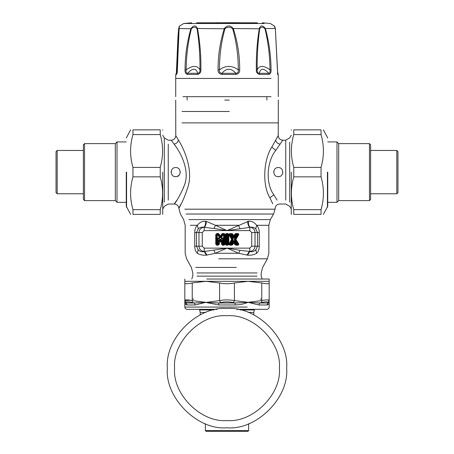 <?xml version="1.0" encoding="UTF-8"?>
<svg xmlns="http://www.w3.org/2000/svg" width="454" height="454" viewBox="0 0 454 454"><rect width="100%" height="100%" fill="white"/><g stroke="black" fill="none" stroke-linecap="round" stroke-linejoin="round"><path stroke-width="0.68" d="M175.709 176.68C169.83 176.958 169.83 167.282 175.709 167.56C181.594 167.282 181.594 176.958 175.709 176.68M180.272 172.117L180.215 172.821M176.368 176.629L174.938 176.612M171.164 172.469L171.22 171.323M278.291 176.68C272.406 176.958 272.406 167.282 278.291 167.56C284.17 167.282 284.17 176.958 278.291 176.68M282.848 172.117L282.797 172.821M278.943 176.629L277.513 176.612M273.745 172.469L273.802 171.323M176.958 200.123C170.08 209.305 178.036 201.304 184.176 185.743C190.652 170.511 180.022 151.54 174.086 144.111L171.215 140.207L168.258 140.207L164.314 137.925L162.742 135.213M174.194 144.264L175.709 146.46M184.193 185.709L183.274 188.211M178.11 175.545L178.581 176.067M233.169 239.865L233.169 238.866L232.794 239.093L230.399 235.166L231.5 235.07L232.976 237.493L234.241 237.266L235.745 234.803L236.744 235.07L234.429 238.866L237.198 243.565L236.091 243.656L234.616 241.239L233.35 241.466L231.846 243.929L230.853 243.656L233.169 239.865L232.794 239.093L232.306 239.093L231.654 239.366L228.827 244.161L228.129 244.167L228.827 244.167L228.827 234.57L231.654 239.366L232.306 239.638L229.656 234.752L229.06 235.115M233.169 238.866L230.694 234.633L229.951 234.219L229.951 233.521L228.805 234.326L230.399 235.166L230.694 234.633L231.846 234.803L232.079 234.383L228.827 234.559M234.616 241.239L234.026 240.699L233.362 240.807L231.5 243.656L231.784 244.513L232.079 244.343L231.846 243.929L230.694 244.093L230.399 243.565L232.794 239.638L232.306 239.638L229.656 243.98L228.129 244.167L228.129 234.57L227.278 235.07L227.278 243.656L226.722 243.656L226.722 235.07L227.278 235.07L227.363 234.633L227.715 234.985L227.715 243.747L226.637 244.093L226.722 243.656L226.285 243.747L226.285 234.985L227.363 234.633L227.783 233.521L226.217 233.521L225.173 234.57L225.173 244.161L226.217 245.211L227.783 245.211L228.805 244.405L229.951 245.211L231.784 245.211L232.675 244.706L233.799 242.873L234.917 244.706L235.808 245.211L237.641 245.211C238.685 245.098 238.98 244.564 238.532 243.616L235.938 239.366L238.532 235.115C238.98 234.162 238.685 233.634 237.641 233.521L235.808 233.521L234.917 234.02L233.799 235.853L232.675 234.02L231.784 233.521L229.951 233.521M232.976 237.493L233.731 238.066L234.616 237.493L233.799 235.853L233.35 236.466L234.241 236.466L235.512 234.383L234.917 234.02M234.429 238.866L234.429 239.865L235.938 239.366L235.286 239.093L235.286 239.638L237.936 243.98L238.532 243.616M232.976 241.239L233.799 242.873L234.241 242.266L233.35 242.266L232.079 244.343L232.675 244.706M229.06 243.616L229.656 243.98L230.853 243.656L229.951 244.513L229.951 245.211M226.217 245.211L226.637 244.093L226.285 243.747L225.871 244.161L226.217 244.513L227.783 244.513L227.363 244.093L227.715 243.747L228.163 244.286L229.31 244.388L228.827 244.167M219.611 238.679C218.607 237.397 218.016 237.567 217.835 239.184L218.272 239.184L218.272 243.747L217.284 243.656L217.284 235.07L217.954 235.07L219.623 237.748L220.882 237.516L222.573 234.797L223.589 235.07L223.589 243.656L223.039 243.656L223.039 239.184L222.602 239.184C222.676 237.709 222.352 237.618 221.631 238.912L220.735 240.353L219.611 238.679L219.242 238.912C218.522 237.618 218.198 237.709 218.272 239.184L218.692 240.643L219.952 241.959L220.803 242.033L221.484 241.256L221.484 244.161L222.534 245.211L224.094 245.211L225.144 244.161L225.144 234.57L224.094 233.521L222.636 233.521L221.751 234.014L220.434 236.12L219.123 234.014L218.238 233.521L216.779 233.521L215.729 234.57L215.729 244.161L216.779 245.211L218.34 245.211L219.39 244.161L219.657 240.365L218.692 240.643L218.692 244.161L219.39 244.161M219.623 237.748L221.251 237.748L220.434 236.12L219.991 236.727L220.882 236.727L222.341 234.383L221.751 234.014M223.039 239.184C222.857 237.567 222.267 237.397 221.263 238.679L221.631 238.912L221.217 240.365L221.484 241.256L222.182 240.643L221.217 240.365L220.735 241.142L221.325 241.511M285.742 200.123L285.742 140.207L282.785 140.207L275.799 150.342C266.663 161.499 265.42 183.802 273.881 194.84L277.042 200.123M225.173 244.161L225.871 244.161L225.871 234.57L226.285 234.985L226.637 234.633L226.217 234.219L225.173 234.57M231.784 233.521L231.5 235.07L231.846 234.803L233.35 237.266L233.35 236.466L232.079 234.383L232.675 234.02M238.532 235.115L237.936 234.752L235.286 239.093L234.797 239.093L237.198 235.166L238.305 234.27L236.897 234.633L237.198 235.166L236.744 235.07L236.897 234.633L235.512 234.383L236.091 235.07L234.616 237.493M234.917 244.706L235.512 244.343L234.241 242.266L234.241 241.466L235.745 243.929L235.512 244.343L235.808 244.513L236.091 243.656L236.046 244.093L238.299 244.445L237.198 243.565L236.897 244.093L234.429 239.865M219.549 241.511L220.139 241.142L219.242 238.912L220.139 240.353L220.139 241.142L220.735 241.142L220.735 240.353L220.139 240.353L221.263 238.679M215.729 244.161L217.284 243.656L217.194 244.093L216.847 243.747L216.847 234.985L217.194 234.633L216.779 234.219L216.427 234.57L216.427 244.161L216.779 244.513L217.194 244.093L218.34 244.513L218.692 244.161L218.272 243.747L217.926 244.093L217.835 243.656L217.835 239.184M215.729 234.57L217.284 235.07L217.194 234.633L218.005 234.633L217.954 235.07L218.3 234.797L219.991 237.516L219.991 236.727L218.238 234.219L218.238 233.521M216.779 233.521L216.779 234.219L218.238 234.219L218.3 234.797L219.123 234.014M221.484 244.161L222.182 244.161L222.182 240.643L222.602 239.184L222.602 243.747L222.182 244.161L222.534 244.513L222.948 244.093L222.602 243.747L223.039 243.656L222.948 244.093L224.094 244.513L224.441 244.161L224.026 243.747L223.68 244.093L223.589 243.656L224.026 243.747L224.026 234.985L224.441 234.57L224.094 234.219L223.68 234.633L224.026 234.985L223.589 235.07L223.68 234.633L222.341 234.383L222.92 235.07L221.251 237.748M181.254 203.806C175.034 214.26 182.224 205.146 187.786 187.434C193.659 170.097 183.876 148.503 178.416 140.048L175.777 135.598C175.528 138.396 174.007 139.928 171.215 140.207M278.211 135.621L271.798 147.136C263.394 159.836 262.208 185.226 269.886 197.791L272.746 203.806M271.583 147.573L271.889 146.943M227.783 245.211L228.163 244.286L231.784 244.513L231.784 245.211M227.783 233.521L228.805 234.326L228.163 234.446L226.217 234.219L226.217 233.521M237.641 233.521L237.641 234.219L235.808 234.219L235.808 233.521M235.808 245.211L235.808 244.513L237.641 244.513L237.641 245.211M216.779 245.211L216.779 244.513L218.34 244.513L218.34 245.211M224.094 233.521L224.094 234.219L222.636 234.219L222.636 233.521M225.144 244.161L224.441 244.161L224.441 234.57L225.144 234.57M222.534 245.211L222.534 244.513L224.094 244.513L224.094 245.211M238.793 253.298L247.578 255.176C250.966 255.449 254.007 254.819 256.714 253.287C258.349 251.664 259.206 249.303 259.285 246.204L259.285 232.527C259.2 229.332 258.298 226.921 256.589 225.298C254.563 222.415 251.845 221.07 248.44 221.257L227 230.592L215.48 225.298L214.05 228.493L203.767 227.306C201.553 226.915 199.715 227.437 198.239 228.878L196.486 232.527L196.486 246.204L198.154 249.774C200.004 251.561 202.019 252.146 204.204 251.527L227 248.139L238.747 253.287L240.041 250.33L249.796 251.442C252.952 251.107 254.7 249.365 255.034 246.204L255.034 232.527C254.762 229.565 253.162 227.823 250.233 227.306L227 230.592L214.05 228.493M204.204 230.592L202.268 232.527L198.966 232.527C199.238 229.565 200.838 227.823 203.767 227.306C205.18 226.188 205.776 224.174 205.56 221.257C202.155 221.07 199.437 222.415 197.411 225.298C195.702 226.921 194.8 229.327 194.715 232.527L194.715 246.204C194.794 249.308 195.651 251.669 197.286 253.287C199.987 254.819 203.034 255.449 206.422 255.176L215.253 253.287L227 248.139L249.796 248.139L251.732 246.204L251.732 232.527L249.796 230.592L204.204 230.592L204.204 227.346C205.554 226.223 206.258 224.236 206.309 221.393L215.48 225.298L238.52 225.298L239.95 228.493M249.796 248.139L249.796 251.527L249.24 251.442L247.072 255.114L247.578 255.176L249.796 251.527C251.981 252.146 253.996 251.561 255.846 249.774L257.514 246.204L257.514 232.527L255.761 228.878C254.285 227.437 252.447 226.915 250.233 227.306C248.82 226.188 248.224 224.174 248.44 221.257M190.294 225.298L197.411 225.298L198.239 228.878M188.949 219.6L270.357 219.6L268.83 225.298L256.589 225.298L255.761 228.878M247.691 221.393C247.742 224.236 248.446 226.223 249.796 227.346L249.796 230.592M238.747 253.287L215.253 253.287L213.959 250.33M202.268 232.527L202.268 246.204L204.204 248.139L227 248.139L240.041 250.33M197.286 253.287C181.504 253.287 181.504 253.287 197.286 253.287L198.154 249.774M256.629 253.287L255.846 249.774M206.928 255.114L204.76 251.442L204.204 251.527L206.422 255.176M271.055 96.668L182.945 96.668L271.055 96.668M277.49 74.428L278.018 74.428L277.417 69.785L275.345 28.523L265.397 28.523C269.057 41.904 270.942 55.66 271.049 69.785C271.231 72.26 270.55 73.809 269.006 74.428L268.757 73.31C263.768 67.884 260.607 67.884 259.274 73.31C257.707 73.066 257.015 71.902 257.191 69.831C257.009 55.791 257.844 42.108 259.699 28.784C261.158 26.701 262.923 26.701 264.983 28.784C268.206 42.097 269.869 55.78 269.971 69.831C270.402 71.908 269.994 73.066 268.757 73.31L259.274 73.31L259.467 74.428C257.253 73.809 256.209 72.26 256.34 69.785C256.13 55.672 257.117 41.916 259.296 28.523C260.67 25.055 262.701 25.055 265.397 28.523L264.983 28.784M259.699 28.784L233.294 28.523C237.618 41.904 239.752 55.66 239.689 69.785C239.916 72.26 238.656 73.809 235.921 74.428L235.864 73.31C231.126 67.884 226.484 67.884 221.927 73.31C219.855 73.066 219.044 71.902 219.486 69.831C219.418 55.791 221.234 42.108 224.929 28.784C227.499 26.701 230.093 26.701 232.692 28.784C236.455 42.097 238.31 55.78 238.265 69.831C238.719 71.908 237.919 73.066 235.864 73.31L221.927 73.31L221.898 74.428C219.123 73.809 217.846 72.26 218.068 69.785C217.994 55.672 220.077 41.916 224.333 28.523C227.284 25.055 230.269 25.055 233.294 28.523L232.692 28.784M224.929 28.784L197.501 28.523C199.959 41.904 201.094 55.66 200.895 69.785C201.037 72.26 199.942 73.809 197.603 74.428L197.779 73.31C196.071 67.884 192.661 67.884 187.553 73.31C186.191 73.066 185.737 71.902 186.18 69.831C186.271 55.791 188.001 42.108 191.372 28.784C193.552 26.701 195.447 26.701 197.07 28.784C199.17 42.097 200.129 55.78 199.959 69.831C200.169 71.908 199.442 73.066 197.779 73.31L187.553 73.31L187.32 74.428C185.607 73.809 184.846 72.26 185.033 69.785C185.13 55.672 187.093 41.916 190.924 28.523C193.733 25.055 195.924 25.055 197.501 28.523L197.07 28.784M176.487 72.521L178.655 28.523C179.671 25.055 179.778 25.055 178.989 28.523L177.395 69.785C177.366 72.26 177.071 73.809 176.51 74.428L177.117 72.6M179.347 26.258L183.7 23.506L264.194 23.506M275.345 28.523L275.345 28.523C274.329 25.055 274.222 25.055 275.011 28.523M277.683 73.327L275.357 28.579L274.636 26.224L270.3 23.506L262.333 22.814M271.049 69.785L269.971 69.831C263.717 65.257 259.455 65.257 257.191 69.831L256.34 69.785M239.689 69.785L238.265 69.831C231.903 65.257 225.644 65.257 219.486 69.831L218.068 69.785M200.895 69.785L199.959 69.831C197.218 65.257 192.627 65.257 186.18 69.831L185.033 69.785M178.989 28.523L191.372 28.784M278.018 74.428L277.706 73.293M179.182 27.302L177.321 69.802L176.981 73.196L176.288 73.31M178.655 28.523L178.683 28.784C179.194 26.701 179.29 26.701 178.978 28.784M257.35 22.814L196.65 22.814L257.35 22.814M177.332 68.997L176.788 69.831M212.517 22.814L235.813 22.7M224.719 100.084L229.281 100.084M56.035 151.602L56.035 192.638L56.035 151.602L57.176 150.467L57.176 193.773L56.035 192.638M83.388 193.773L57.176 193.773M126.269 141.915L117.013 141.915L115.305 143.623L115.305 200.611L84.529 200.611L84.529 143.623L83.388 144.764L83.388 199.476L83.388 144.764M117.013 141.915L117.013 202.325L115.305 200.611M126.269 202.325L117.013 202.325M397.965 192.638L397.965 151.602L397.965 192.638L396.824 193.773L396.824 150.467L397.965 151.602M370.612 150.467L396.824 150.467M327.731 202.325L336.987 202.325L338.695 200.611L338.695 143.623L369.471 143.623L369.471 200.611L370.612 199.476L370.612 144.764L370.612 199.476M336.987 202.325L336.987 141.915L338.695 143.623M327.731 141.915L336.987 141.915M327.731 172.117L327.731 206.241L327.731 172.117M321.046 176.844L321.046 167.395C324.19 156.454 324.19 145.518 321.046 134.577L321.046 129.855C324.19 129.855 324.19 129.855 321.046 129.855L293.766 129.855L293.766 134.577C290.622 145.518 290.622 156.454 293.766 167.395L293.766 176.844C290.622 187.786 290.622 198.721 293.766 209.663L293.766 214.384C290.622 214.384 290.622 214.384 293.766 214.384L321.046 214.384L321.046 209.663C324.19 198.721 324.19 187.786 321.046 176.844L293.766 176.844M321.046 214.384C324.19 214.384 324.19 214.384 321.046 214.384M291.258 172.117L291.258 214.095L291.258 172.117M293.766 129.855C290.622 129.855 290.622 129.855 293.766 129.855M321.046 134.577L293.766 134.577M293.766 167.395L321.046 167.395M293.766 209.663L321.046 209.663M126.269 172.117L126.269 206.241L126.269 172.117M160.234 209.663L160.234 214.384C163.378 214.384 163.378 214.384 160.234 214.384L132.954 214.384C129.81 214.384 129.81 214.384 132.954 214.384L132.954 209.663L160.234 209.663C163.378 198.721 163.378 187.786 160.234 176.844L160.234 167.395C163.378 156.454 163.378 145.518 160.234 134.577L160.234 129.855C163.378 129.855 163.378 129.855 160.234 129.855L132.954 129.855L132.954 134.577C129.81 145.518 129.81 156.454 132.954 167.395L132.954 176.844C129.81 187.786 129.81 198.721 132.954 209.663M132.954 129.855C129.81 129.855 129.81 129.855 132.954 129.855M162.742 172.117L162.742 214.095L162.742 172.117M160.234 134.577L132.954 134.577M132.954 167.395L160.234 167.395M160.234 176.844L132.954 176.844M261.765 299.095L260.284 299.095M193.716 299.095L192.235 299.095M190.935 300.338L184.829 300.593C185.022 299.657 187.491 299.657 192.235 300.593L192.485 302.568L194.352 302.988L205.912 302.33L218.68 302.988L220.565 302.568L219.594 300.593L219.594 282.961C224.531 284.011 229.469 284.011 234.406 282.961L234.406 300.593L233.435 302.568L235.32 302.988L248.088 302.33L259.648 302.988L261.515 302.568L261.765 300.593C266.509 299.657 268.978 299.657 269.171 300.593L267.673 299.901M206.729 302.324L219.594 300.593C224.531 299.657 229.469 299.657 234.406 300.593L248.088 302.33C244.297 303.925 239.973 304.804 235.104 304.963M261.765 282.961C266.509 284.011 268.978 284.011 269.171 282.961L269.171 300.593L267.951 302.568L267.968 302.988L269.171 302.33C269.211 303.925 268.456 304.804 266.89 304.963L258.791 304.963L248.088 302.33L261.765 300.593L261.765 282.961L248.088 281.31L184.829 281.31L184.829 282.961C185.022 284.011 187.491 284.011 192.235 282.961L192.235 300.593L205.912 302.33L195.209 304.963L187.11 304.963C185.544 304.804 184.789 303.925 184.829 302.33L184.829 279.028M234.406 282.961L248.088 281.31L269.171 281.31L269.171 282.961L269.171 279.028L206.78 279.028M219.594 282.961L205.912 281.31L192.235 282.961M186.049 302.568L184.829 300.593L184.829 302.33L186.032 302.988L186.049 302.568C186.254 301.632 188.399 301.632 192.485 302.568M206.695 302.625L218.902 304.963L218.68 302.988L235.32 302.988L235.098 304.963L218.902 304.963M269.171 300.593L269.171 307.069C269.029 308.448 268.269 309.208 266.89 309.344L236.886 309.344M266.89 304.963L267.968 302.988L259.648 302.988L258.791 304.963M195.209 304.963L194.352 302.988L186.032 302.988L187.11 304.963M186.032 302.988L185.243 303.147M269.086 303.164L269.171 302.33M247.22 307.069L184.829 307.069C184.977 308.442 185.731 309.202 187.11 309.344L217.114 309.344M205.776 312.426L200.214 312.426L199.647 309.94L214.067 309.94M239.933 309.94L254.353 309.94L253.786 312.426L248.224 312.426M216.62 430.613L205.344 430.613L206.031 431.3L247.969 431.3L248.656 430.613L216.62 430.613M227 308.521C197.496 305.854 164.7 338.65 167.361 368.16C164.7 397.664 197.496 430.46 227 427.793C256.504 430.46 289.3 397.664 286.639 368.16C289.3 338.65 256.504 305.854 227 308.521M164.314 202.126L164.314 137.925M168.258 200.123L168.258 144.111L168.258 200.123M289.686 202.126L289.686 142.113L289.686 202.126M278.291 100.084L278.291 122.881L181.992 122.881M181.992 111.485L229.281 111.485M178.416 140.048C177.906 142.25 176.464 143.606 174.086 144.111M269.886 197.791L273.881 194.84M271.798 147.136L275.799 150.342M275.584 140.048C276.094 142.25 277.536 143.606 279.914 144.111M291.258 209.027L289.686 206.315L285.742 204.033L279.687 204.033C277.071 204.26 275.555 205.668 275.141 208.255L275.067 209.186L184.818 209.186M194.715 232.527L198.966 232.527L198.966 246.204C199.3 249.365 201.048 251.107 204.204 251.442L204.204 248.139M202.268 246.204L194.715 246.204M251.732 246.204L259.285 246.204M251.732 232.527L259.285 232.527M275.067 209.186L273.575 214.027L186.129 214.027M268.83 225.298L268.83 253.287L267.4 258.814L218.72 258.814M195.736 267.434L236.313 267.434M196.991 272.956L257.009 272.956L196.991 272.956M196.991 276.14L257.009 276.14L196.991 276.14M175.709 96.668L175.709 78.434L271.055 78.434M269.006 74.428L259.467 74.428M235.921 74.428L221.898 74.428M197.603 74.428L187.32 74.428M176.51 74.428L175.982 74.428M277.19 73.31L277.712 73.31M214.56 22.814L218.187 22.7M327.425 172.117L327.425 207.399L327.425 172.117M126.575 172.117L126.575 207.399L126.575 172.117M267.951 302.568C267.747 301.632 265.601 301.632 261.515 302.568M233.435 302.568C229.145 301.632 224.855 301.632 220.565 302.568M227 420.557C201.077 422.901 172.259 394.083 174.603 368.16C172.259 342.231 201.077 313.413 227 315.757C252.923 313.413 281.741 342.231 279.397 368.16C281.741 394.083 252.923 422.901 227 420.557M162.742 209.027L164.314 206.315L168.258 204.033L174.313 204.033C176.929 204.26 178.445 205.668 178.859 208.255L180.425 214.027L183.643 219.6L185.17 225.298L185.17 253.287L186.6 258.814L191.378 267.434L192.808 272.956L192.808 276.14L191.775 279.028M291.258 135.213L289.686 137.925L285.742 140.207M175.709 100.084L175.772 135.598M278.291 122.881L278.228 135.598C278.472 138.396 279.993 139.928 282.785 140.207M273.575 214.027L270.357 219.6M267.4 258.814L262.622 267.434L261.192 272.956L261.192 276.14L262.225 279.028M277.621 72.708L278.268 74.428L278.291 96.668M175.709 78.434L175.732 74.428L177.27 71.165M176.379 72.708L177.951 37.183L178.643 28.579L179.364 26.224M191.667 22.814L183.7 23.506M241.483 22.814L237.26 22.7M187.11 100.084L187.11 96.668M266.89 100.084L266.89 96.668M83.388 150.467L57.176 150.467M84.529 200.611L83.388 199.476M115.305 143.623L84.529 143.623M370.612 193.773L396.824 193.773M369.471 143.623L370.612 144.764M338.695 200.611L369.471 200.611M323.39 214.384L327.731 206.241M323.39 129.855L327.731 137.999M291.258 214.095L291.423 214.384M291.258 130.145L291.423 129.855M130.61 214.384L126.269 206.241M130.61 129.855L126.269 137.999M162.742 214.095L162.577 214.384M162.742 130.145L162.577 129.855M184.829 302.33L184.829 307.069M200.214 312.426L200.214 314.872M253.786 312.426L253.786 314.872M205.344 430.613L205.344 423.724M248.656 430.613L248.656 423.724M254.353 309.94L254.353 309.344M199.647 309.94L199.647 309.344"/></g></svg>
